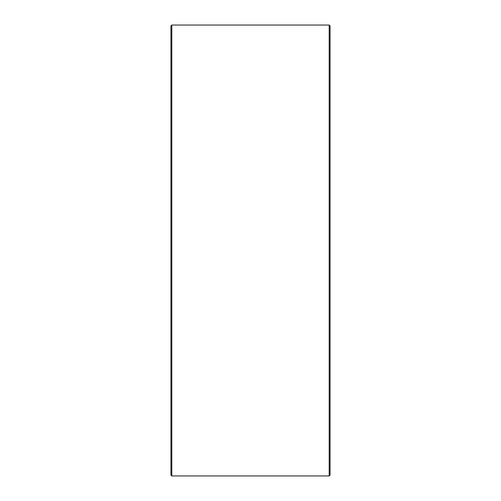 <?xml version="1.0" encoding="UTF-8"?>
<svg xmlns="http://www.w3.org/2000/svg" width="501" height="501" viewBox="0 0 501 501"><rect width="100%" height="100%" fill="white"/><g stroke="black" fill="none" stroke-linecap="round" stroke-linejoin="round"><path stroke-width="0.75" d="M170.929 475.067L170.929 25.933L171.812 25.05L171.812 475.95L170.929 475.067M329.188 25.05L330.071 25.933L330.071 475.067L329.188 475.95L329.188 25.05L171.812 25.05M329.188 475.95L171.812 475.95"/></g></svg>
